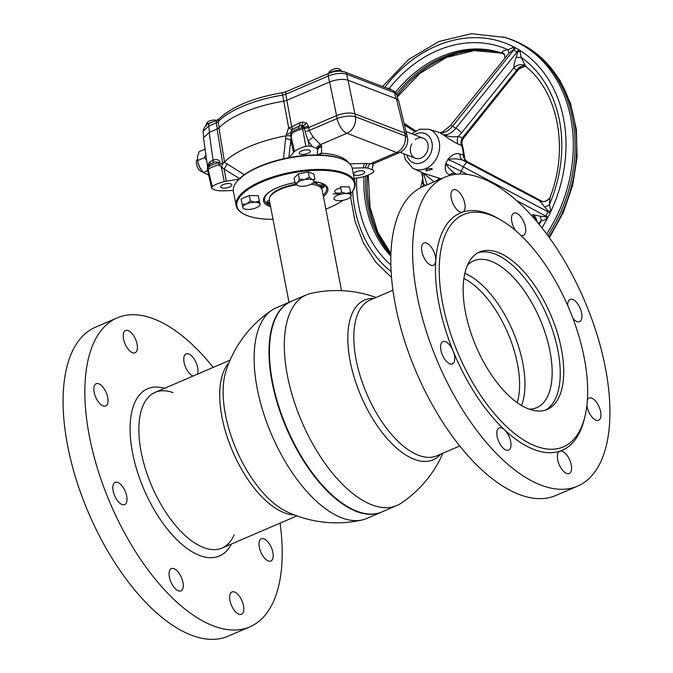 <?xml version="1.0" encoding="UTF-8"?>
<svg xmlns="http://www.w3.org/2000/svg" width="673" height="673" viewBox="0 0 673 673"><rect width="100%" height="100%" fill="white"/><g stroke="black" fill="none" stroke-linecap="round" stroke-linejoin="round"><path stroke-width="1.01" d="M291.056 301.437L276.174 307.822A114.637 54.244 66.8 0 0 271.993 310.102A114.637 54.244 66.8 0 0 257.187 388.388A114.637 54.244 66.8 0 0 341.548 517.764A114.637 54.244 66.8 0 0 362.108 519.977A114.637 54.244 66.8 0 0 366.634 518.504L381.515 512.119A114.637 54.244 -113.2 0 1 272.06 382.003A114.637 54.244 -113.2 0 1 291.056 301.437A114.637 54.244 -113.2 0 1 291.274 301.344M272.43 381.97A114.368 54.109 66.8 0 0 347.983 506.87A114.368 54.109 -113.2 0 1 347.857 506.803A114.368 54.109 -113.2 0 1 272.43 381.97A114.368 54.109 -113.2 0 1 271.732 329.501A114.368 54.109 -113.2 0 1 271.766 329.366A114.368 54.109 66.8 0 0 272.43 381.97M362.108 519.977A116.143 116.143 0 0 1 286.336 511.438L286.336 511.438A86.935 41.137 -113.2 0 1 225.455 414.669A86.935 41.137 -113.2 0 1 226.002 370.916A116.143 116.143 0 0 1 271.993 310.102M442.918 453.215A116.143 116.143 0 0 1 401.007 503.269A114.637 54.244 -113.2 0 1 396.826 505.541A114.637 54.244 -113.2 0 1 371.74 504.8A114.637 54.244 -113.2 0 1 287.379 375.425A114.637 54.244 -113.2 0 1 306.366 294.867A114.637 54.244 -113.2 0 1 310.892 293.394A116.143 116.143 0 0 1 376.056 297.483M306.366 294.867L291.485 301.252A114.637 54.244 66.8 0 0 271.799 329.223A114.637 54.244 66.8 0 0 272.498 381.818A114.637 54.244 66.8 0 0 348.101 506.946A114.637 54.244 66.8 0 0 381.944 511.934L396.826 505.541M373.86 298.425A86.935 41.137 66.8 0 0 350.145 361.123A86.935 41.137 66.8 0 0 414.122 459.238A86.935 41.137 66.8 0 0 440.722 454.157M464.816 273.331A79.894 37.806 -113.2 0 1 522.812 363.176A79.894 37.806 -113.2 0 1 521.558 405.491M467.399 265.313A79.894 37.806 -113.2 0 1 473.75 260.804A79.894 37.806 -113.2 0 1 550.026 351.491A79.894 37.806 -113.2 0 1 536.793 407.636A79.894 37.806 -113.2 0 1 529.146 409.134A79.894 37.806 -113.2 0 0 550.026 351.491A79.894 37.806 -113.2 0 0 512.91 276.923A79.894 37.806 -113.2 0 0 467.399 265.313M463.874 278.471A77.21 36.527 -113.2 0 1 517.529 364.211A77.21 36.527 -113.2 0 1 517.184 402.631M313.029 182.879A26.903 9.944 -10.9 0 1 316.63 183.779M319.456 185.125A26.903 9.944 -10.9 0 1 321.4 187.094L320.996 184.957M321.088 188.146L321.4 187.094M289.003 302.32L269.326 200.125A26.903 9.944 -10.9 0 1 275.307 191.998A26.903 9.944 -10.9 0 1 280.675 189.222A26.903 9.944 -10.9 0 1 296.642 184.797M310.96 184.251A26.903 9.944 -10.9 0 1 313.593 184.621A26.903 9.944 -10.9 0 1 322.157 189.954L341.548 290.652M295.994 184.225A26.365 9.742 169.1 0 0 280.809 188.49A26.365 9.742 169.1 0 0 269.806 197.29M444.929 177.159L423.149 186.505A168.132 79.549 66.8 0 0 403.842 338.469A168.132 79.549 66.8 0 0 519.026 494.403A168.132 79.549 66.8 0 0 555.822 495.496L577.594 486.142A168.132 79.549 66.8 0 0 596.901 334.187A168.132 79.549 66.8 0 0 481.717 178.244A168.132 79.549 66.8 0 0 444.929 177.159A168.132 79.549 66.8 0 0 425.622 329.114A168.132 79.549 66.8 0 0 540.806 485.056A168.132 79.549 66.8 0 0 577.594 486.142M445.534 341.716A12.106 5.729 66.8 0 0 442.893 341.64A12.106 5.729 66.8 0 0 441.496 352.576A12.106 5.729 66.8 0 0 449.791 363.807A12.106 5.729 66.8 0 0 452.441 363.883A12.106 5.729 66.8 0 0 453.114 350.953A12.106 5.729 66.8 0 0 445.534 341.716M501.78 427.978A12.106 5.729 66.8 0 0 499.139 427.893A12.106 5.729 66.8 0 0 497.742 438.838A12.106 5.729 66.8 0 0 506.037 450.069A12.106 5.729 66.8 0 0 508.687 450.144A12.106 5.729 66.8 0 0 510.647 441.412A12.106 5.729 66.8 0 0 504.54 429.82A12.106 5.729 66.8 0 0 501.78 427.978M500.88 220.037L498.441 218.616A129.123 61.092 66.8 0 0 488.573 213.837A129.123 61.092 66.8 0 0 462.62 212.121A12.106 5.729 66.8 0 0 462.839 212.037A12.106 5.729 66.8 0 0 464.227 201.101A12.106 5.729 66.8 0 0 455.932 189.87A12.106 5.729 66.8 0 0 453.282 189.794A12.106 5.729 66.8 0 0 451.894 200.739A12.106 5.729 66.8 0 0 460.189 211.961A12.106 5.729 66.8 0 0 462.62 212.121A129.123 61.092 66.8 0 0 435.751 260.779A12.106 5.729 66.8 0 0 426.547 243.096A12.106 5.729 66.8 0 0 423.897 243.012A12.106 5.729 66.8 0 0 422.509 253.957A12.106 5.729 66.8 0 0 430.804 265.179A12.106 5.729 66.8 0 0 433.446 265.263A12.106 5.729 66.8 0 0 435.751 260.779A129.123 61.092 66.8 0 0 453.114 350.953A129.123 61.092 66.8 0 0 504.54 429.82A129.123 61.092 66.8 0 0 533.95 449.463A129.123 61.092 66.8 0 0 559.902 451.171A12.106 5.729 66.8 0 0 559.684 451.255A12.106 5.729 66.8 0 0 558.296 462.2A12.106 5.729 66.8 0 0 566.59 473.422A12.106 5.729 66.8 0 0 569.24 473.506A12.106 5.729 66.8 0 0 570.628 462.561A12.106 5.729 66.8 0 0 562.334 451.339A12.106 5.729 66.8 0 0 559.902 451.171A129.123 61.092 66.8 0 0 584.383 418.791L585.039 416.04A126.431 59.821 66.8 0 0 500.88 220.037A126.431 59.821 66.8 0 0 491.223 215.352A126.431 59.821 66.8 0 0 442.615 303.388A126.431 59.821 66.8 0 0 535.658 446.073A126.431 59.821 66.8 0 0 585.039 416.04M586.89 405.424A12.106 5.729 66.8 0 0 595.975 420.204A12.106 5.729 66.8 0 0 598.625 420.28A12.106 5.729 66.8 0 0 600.013 409.344A12.106 5.729 66.8 0 0 591.727 398.113A12.106 5.729 66.8 0 0 589.077 398.037A12.106 5.729 66.8 0 0 587.394 399.804M572.942 318.363A12.106 5.729 66.8 0 0 576.988 321.576A12.106 5.729 66.8 0 0 579.638 321.66A12.106 5.729 66.8 0 0 581.026 310.716A12.106 5.729 66.8 0 0 572.731 299.493A12.106 5.729 66.8 0 0 570.081 299.409A12.106 5.729 66.8 0 0 567.785 305.668M520.826 235.357A12.106 5.729 66.8 0 0 523.392 235.399A12.106 5.729 66.8 0 0 524.78 224.462A12.106 5.729 66.8 0 0 516.485 213.232A12.106 5.729 66.8 0 0 513.836 213.156A12.106 5.729 66.8 0 0 515.552 230.587M498.382 252.535A85.681 40.54 66.8 0 0 479.639 251.988A85.681 40.54 66.8 0 0 469.796 329.425A85.681 40.54 66.8 0 0 528.49 408.89A85.681 40.54 66.8 0 0 547.242 409.445A85.681 40.54 66.8 0 0 557.084 332.008A85.681 40.54 66.8 0 0 498.382 252.535M315.629 182.156L315.839 183.249A4.038 1.489 169.1 0 0 316.1 182.551A4.038 1.489 169.1 0 0 315.94 182.24M321.585 184.94L322.005 187.119A4.038 1.489 169.1 0 0 323.713 185.487A4.038 1.489 169.1 0 0 323.553 185.176M236.652 181.836L237.157 181.205A59.855 22.125 -10.9 0 1 259.214 166.525A59.855 22.125 -10.9 0 1 345.005 160.435L345.712 160.83A60.528 22.377 169.1 0 0 258.954 166.997A60.528 22.377 169.1 0 0 236.652 181.836A60.528 22.377 169.1 0 0 233.43 191.519L236.147 205.635A60.528 22.377 -10.9 0 1 261.671 181.104A60.528 22.377 -10.9 0 1 321.349 169.436A60.528 22.377 -10.9 0 1 355.016 182.745A60.528 22.377 -10.9 0 1 351.794 192.428L351.289 193.058A59.855 22.125 169.1 0 0 331.444 171.018A59.855 22.125 169.1 0 0 262.167 181.87A59.855 22.125 169.1 0 0 243.441 213.829A59.855 22.125 169.1 0 0 273.019 219.297M243.441 213.829L242.734 213.434A60.528 22.377 -10.9 0 1 236.147 205.635M325.85 209.126A59.855 22.125 169.1 0 0 329.223 207.738A59.855 22.125 169.1 0 0 343.112 200.302M270.588 206.687A32.775 12.114 -10.9 0 1 270.798 191.098A32.775 12.114 -10.9 0 1 277.335 187.717A32.775 12.114 -10.9 0 1 294.984 182.619M313.854 181.626A32.775 12.114 -10.9 0 1 317.446 182.114A32.775 12.114 -10.9 0 1 323.419 196.508M316.991 182.03A31.606 11.685 -10.9 0 1 323.158 195.128M267.248 201.32A4.038 1.489 169.1 0 0 269.797 202.548M269.966 203.431A4.711 1.741 -10.9 0 1 266.92 201.648A4.711 1.741 -10.9 0 1 268.653 200.495L269.343 200.201M313.711 182.004A4.711 1.741 -10.9 0 1 316.571 183.855L319.818 185.1A4.711 1.741 -10.9 0 1 324.285 185.597A4.711 1.741 -10.9 0 1 322.502 187.876L321.433 188.339M270.327 205.299A31.606 11.685 -10.9 0 1 271.185 190.854M340.689 193.042A6.722 2.49 -10.9 0 1 334.893 192.125A6.722 2.49 -10.9 0 1 337.526 188.97A6.722 2.49 -10.9 0 1 340.715 188.003M350.86 193.58A59.855 22.125 169.1 0 0 351.289 193.058M355.016 182.745L352.299 168.629A60.528 22.377 169.1 0 0 345.712 160.83M280.086 523.131A168.132 79.549 -113.2 0 1 249.851 626.866A168.132 79.549 -113.2 0 1 213.055 625.772A168.132 79.549 -113.2 0 1 97.879 469.838A168.132 79.549 -113.2 0 1 117.178 317.875A168.132 79.549 -113.2 0 1 153.974 318.968A168.132 79.549 -113.2 0 1 213.215 367.399M249.851 626.866L228.071 636.212A168.132 79.549 -113.2 0 1 191.283 635.127A168.132 79.549 -113.2 0 1 76.099 479.184A168.132 79.549 -113.2 0 1 95.406 327.229L117.178 317.875M263.976 538.837A12.106 5.729 -113.2 0 1 272.271 550.068A12.106 5.729 -113.2 0 1 270.882 561.004A12.106 5.729 -113.2 0 1 268.233 560.929A12.106 5.729 -113.2 0 1 259.938 549.698A12.106 5.729 -113.2 0 1 261.326 538.762A12.106 5.729 -113.2 0 1 263.976 538.837M234.591 592.055A12.106 5.729 -113.2 0 1 242.886 603.286A12.106 5.729 -113.2 0 1 241.489 614.222A12.106 5.729 -113.2 0 1 238.848 614.146A12.106 5.729 -113.2 0 1 230.553 602.915A12.106 5.729 -113.2 0 1 231.941 591.979A12.106 5.729 -113.2 0 1 234.591 592.055M174.038 568.693A12.106 5.729 -113.2 0 1 182.333 579.924A12.106 5.729 -113.2 0 1 180.944 590.869A12.106 5.729 -113.2 0 1 178.295 590.785A12.106 5.729 -113.2 0 1 170 579.562A12.106 5.729 -113.2 0 1 171.388 568.618A12.106 5.729 -113.2 0 1 174.038 568.693M117.792 482.44A12.106 5.729 -113.2 0 1 126.087 493.671A12.106 5.729 -113.2 0 1 124.698 504.607A12.106 5.729 -113.2 0 1 122.049 504.531A12.106 5.729 -113.2 0 1 113.754 493.301A12.106 5.729 -113.2 0 1 115.142 482.364A12.106 5.729 -113.2 0 1 117.792 482.44M98.796 383.812A12.106 5.729 -113.2 0 1 107.091 395.043A12.106 5.729 -113.2 0 1 105.703 405.979A12.106 5.729 -113.2 0 1 103.053 405.903A12.106 5.729 -113.2 0 1 94.758 394.681A12.106 5.729 -113.2 0 1 96.155 383.736A12.106 5.729 -113.2 0 1 98.796 383.812M128.19 330.594A12.106 5.729 -113.2 0 1 136.476 341.825A12.106 5.729 -113.2 0 1 135.088 352.761A12.106 5.729 -113.2 0 1 132.438 352.686A12.106 5.729 -113.2 0 1 124.152 341.455A12.106 5.729 -113.2 0 1 125.54 330.519A12.106 5.729 -113.2 0 1 128.19 330.594M193.042 376.064A12.106 5.729 -113.2 0 1 192.991 376.047A12.106 5.729 -113.2 0 1 184.696 364.816A12.106 5.729 -113.2 0 1 186.093 353.88A12.106 5.729 -113.2 0 1 188.743 353.956A12.106 5.729 -113.2 0 1 196.146 362.781A12.106 5.729 -113.2 0 1 197.391 374.196M477.931 252.821A85.681 40.54 -113.2 0 1 557.951 350.726A85.681 40.54 -113.2 0 1 545.466 410.109M173.112 392.653A84.739 40.094 66.8 0 0 141.128 451.877A84.739 40.094 66.8 0 0 185.874 536.154A84.739 40.094 66.8 0 0 234.154 534.816M164.523 388.304A91.015 43.064 66.8 0 0 132.531 452.702A91.015 43.064 66.8 0 0 179.346 542.093A91.015 43.064 66.8 0 0 231.386 544.036M212.146 122.217A7.058 2.608 169.1 0 0 209.034 123.184A7.058 2.608 169.1 0 0 206.3 125.094M341.691 71.254A7.058 2.608 169.1 0 0 331.402 71.868A7.058 2.608 169.1 0 0 329.198 73.189M283.493 158.794L285.899 135.837L286.673 135.769L286.412 134.297L288.65 127.693A5.384 1.59 -133.3 0 0 291.586 129.527A5.384 1.59 -133.3 0 0 292.166 129.519L290.694 132.648L291.064 134.861L292.006 133.288A19.584 7.235 -10.9 0 1 296.271 131.033A19.584 7.235 -10.9 0 1 302.69 128.871L302.404 127.5L298.787 128.568A3.971 1.329 -109 0 1 298.955 126.179L292.166 129.519A5.384 1.859 -128.4 0 0 291.712 126.827L299.939 122.654L302.791 122.023A5.384 2.986 -98.3 0 1 301.588 125.447L298.955 126.179A5.384 2.776 -106.3 0 0 299.939 122.654M302.791 122.023L306.434 122.881L308.377 126.188L309.21 130.503L313.164 137.073L320.508 144.611A24.211 8.951 -10.9 0 1 321.341 145.755A17.49 6.461 -10.9 0 1 321.585 146.849L321.492 153.192A5.384 2.835 -86.7 0 0 320.239 155.034M292.006 133.288L291.165 136.821L294.471 151.518A18.928 6.999 -10.9 0 1 299.956 148.354A18.928 6.999 -10.9 0 1 305.794 146.361L302.69 128.871L304.49 128.568L304.213 127.205L302.404 127.5A3.971 1.312 -76.8 0 1 303.262 125.716L301.588 125.447A3.971 0.623 -108.1 0 0 301.899 127.567M285.899 135.837A72.07 26.642 169.1 0 0 249.06 146.706A72.07 26.642 169.1 0 0 224.513 162.1L222.679 163.253L217.101 129.048L218.944 127.887L224.513 162.1A72.07 26.642 -10.9 0 0 224.37 162.252L244.291 174.686M209.623 166.265L207.974 168.04L208.184 169.453A19.584 7.235 -10.9 0 1 213.139 166.727A19.584 7.235 -10.9 0 1 218.431 164.877L218.902 164.851L218.515 162.689L212.761 164.523L209.623 166.265A3.971 2.389 -125 0 1 209.665 164.431L207.965 166.181A5.384 3.954 -157.9 0 1 207.94 166.214A5.384 4.046 -154.8 0 0 208.108 164.019L210.06 161.781L213.072 160.342C216.226 158.853 218.574 159.459 220.096 162.151A5.384 2.154 -10.1 0 1 218.515 162.689C216.883 161.613 215.049 161.613 213.03 162.689L209.665 164.431A5.384 3.861 -119.9 0 0 210.06 161.781M197.357 159.434A6.722 3.18 66.8 0 0 196.533 164.397A6.722 3.18 66.8 0 0 198.485 168.931A6.722 3.18 66.8 0 0 201.412 171.632A6.722 3.18 66.8 0 0 202.623 171.758M283.762 101.194L286.849 100.327L291.712 126.827A5.384 2.162 169.6 0 1 288.65 127.693L283.762 101.194A70.758 26.154 169.1 0 0 243.18 112.627A70.758 26.154 169.1 0 0 218.944 127.887M207.604 170.757L208.184 169.453L212.239 186.539A18.928 6.999 -10.9 0 1 216.815 184.057A18.928 6.999 -10.9 0 1 224.286 181.66A12.198 4.509 169.1 0 1 226.372 181.247L238.94 179.195M309.395 150.163A5.636 2.086 -10.9 0 1 310.371 151.055A5.636 2.086 -10.9 0 1 306.678 153.806A5.636 2.086 -10.9 0 1 300.276 154.075A5.636 2.086 -10.9 0 1 299.308 153.183A5.636 2.086 -10.9 0 1 303.001 150.424A5.636 2.086 -10.9 0 1 309.395 150.163M230.864 183.88A5.636 2.086 -10.9 0 1 231.84 184.772A5.636 2.086 -10.9 0 1 228.147 187.531A5.636 2.086 -10.9 0 1 221.745 187.792A5.636 2.086 -10.9 0 1 220.769 186.901A5.636 2.086 -10.9 0 1 224.462 184.15A5.636 2.086 -10.9 0 1 230.864 183.88M363.74 171.127A5.636 2.086 -10.9 0 1 364.716 172.019A5.636 2.086 -10.9 0 1 361.022 174.778A5.636 2.086 -10.9 0 1 354.621 175.039A5.636 2.086 -10.9 0 1 353.653 174.147A5.636 2.086 -10.9 0 1 357.346 171.396A5.636 2.086 -10.9 0 1 363.74 171.127M209.379 123.403A4.038 1.91 66.8 0 0 208.689 126.112L202.994 131.42C204.533 126.12 206.661 123.445 209.379 123.403L217 120.131A4.038 1.91 -113.2 0 0 216.311 122.839L208.689 126.112L209.547 132.287M398.054 99.831L396.776 94.666L394.496 92.672L346.688 74.223C341.438 72.701 335.305 73.29 328.273 75.999L285.798 94.228L282.702 95.103L282.029 92.773C253.233 97.745 232.185 106.494 218.902 119.02L217 120.131M329.518 82.005L328.273 75.999A4.038 1.91 -113.2 0 1 328.971 73.29L286.496 91.52L282.029 92.773M347.916 80.154L346.688 74.223A4.038 3.23 -68.9 0 0 344.896 71.994C339.865 70.564 334.557 71.002 328.971 73.29M395.976 98.695L394.496 92.672A4.038 3.23 -68.9 0 0 392.704 90.434L344.896 71.994M283.846 101.287L282.702 95.103A70.236 25.961 169.1 0 0 218.153 121.678A4.038 3.323 -136.3 0 1 218.902 119.02M207.764 166.534L208.041 164.204A5.384 3.954 -157.9 0 1 207.94 166.206L207.629 166.786A3.971 1.607 -154.7 0 0 207.974 168.048L207.974 168.048A3.971 1.75 -152.7 0 1 207.696 166.652L207.696 166.652A3.971 1.75 -152.7 0 1 207.755 166.559M207.974 168.048L207.402 169.403M207.292 169.125L211.515 187.666L212.239 186.539M220.096 162.151L220.466 164.204L219.852 164.439L223.015 163.177A5.384 1.565 -62.4 0 1 221.367 166.795L218.431 164.877M233.295 190.552L222.132 190.821A12.198 4.509 169.1 0 1 220.239 190.796A18.928 6.999 -10.9 0 1 211.633 187.902M286.412 134.297A5.384 2.162 170.2 0 0 290.694 132.648A19.525 7.218 169.1 0 1 296.036 129.628A19.525 7.218 169.1 0 1 298.787 128.568M217.101 129.048L209.177 132.446L203.49 137.797L207.57 167.039M220.466 164.204L222.679 163.253M198.367 168.755A5.653 2.675 -113.2 0 1 198.257 168.603A5.653 2.675 -113.2 0 1 196.625 164.792A5.653 2.675 -113.2 0 1 196.583 164.599M205.072 149.112L199.2 151.627L197.526 156.489L197.803 161.974A11.433 5.409 66.8 0 0 199.536 166.921L203.221 172.49L208.546 174.98M206.131 156.75A11.433 5.409 66.8 0 0 205.332 155.816M197.685 161.478L199.536 166.921A11.433 5.409 66.8 0 0 201.109 169.68A11.433 5.409 66.8 0 0 201.16 169.756M207.528 170.639L203.221 172.49M206.636 160.359L204.567 157.608L197.509 160.637M204.567 157.608L205.812 154.445M207.671 167.535A5.384 2.44 -177.9 0 1 207.511 167.762L207.587 168.376M207.713 166.652L207.511 167.762M219.852 164.439L218.902 164.851M223.015 163.177L224.37 162.252M226.919 163.791A5.384 0.976 -58 0 1 224.059 169.049L221.367 166.795L224.286 181.66M240.244 178.984L224.059 169.049L226.372 181.247M285.478 138.646A5.384 1.977 -173.6 0 1 290.837 140.371L288.759 158.147M289.213 157.608L293.579 152.392A12.198 4.509 169.1 0 1 294.471 151.518M286.673 135.769L289.289 135.702A5.384 1.851 14.6 0 1 291.165 136.821L290.837 140.371L293.579 152.392M289.289 135.702L291.064 134.861M349.691 163.842L364.69 163.48A17.49 6.461 -10.9 0 1 367.399 163.522A24.211 8.951 -10.9 0 1 370.251 163.8A5.384 3.39 -82.1 0 0 367.862 168.09A19.559 7.226 169.1 0 0 365.557 167.871A12.829 4.745 169.1 0 0 363.571 167.838L352.181 168.115M396.414 98.864L404.835 133.052L354.965 113.821C349.733 112.366 343.6 112.955 336.559 115.588L329.61 81.963C336.651 79.33 342.793 78.741 348.025 80.196L396.414 98.864L398.71 100.908L407.594 138.344A13.452 5.123 -7.9 0 0 405.239 135.954L404.835 133.052L407.131 135.096M372.951 164.574L372.144 169.68L367.862 168.09M372.876 164.734A5.384 4.484 -176.8 0 0 373.094 165.97L372.96 164.557M348.025 80.196L355.495 116.766L405.239 135.954A13.452 10.76 111.1 0 1 396.633 152.468L370.251 163.8L374.053 163.514L372.884 164.49M374.053 163.514L399.577 152.561A13.452 6.36 66.8 0 1 396.633 152.468L346.898 133.279A13.452 10.76 111.1 0 0 355.495 116.766A13.452 4.366 169.8 0 0 337.08 118.532A13.452 6.36 66.8 0 0 346.898 133.279L320.508 144.611A5.384 4.854 -44.8 0 0 316.621 148.329A19.559 7.226 -10.9 0 1 317.286 149.246A12.829 4.745 -10.9 0 1 317.471 150.054L317.395 154.967M354.191 178.48L359.113 177.68A12.198 4.509 -10.9 0 0 361.199 177.268A18.928 6.999 169.1 0 0 373.246 172.389L373.851 171.026A18.928 6.999 169.1 0 0 372.144 169.68M308.638 127.576L336.559 115.588L337.08 118.532L309.21 130.503A5.384 1.783 -10.9 0 1 305.029 131.487L304.49 128.568L308.638 127.576M286.849 100.327L329.61 81.963M308.377 126.188A5.384 2.187 -10.9 0 1 304.213 127.205L303.372 125.792A5.384 3.272 -53.1 0 0 306.434 122.881M313.164 137.073L308.158 140.918L305.029 131.487M309.109 146.049A18.928 6.999 -10.9 0 1 312.499 146.672L308.158 140.918L309.109 146.049L305.794 146.361M312.499 146.672L316.621 148.329M348.479 162.715A58.618 21.671 -10.9 0 0 339.73 156.632A58.618 21.671 -10.9 0 0 321.492 153.192A5.384 4.989 0.8 0 0 318.228 154.983M267.206 201.614L268.376 202.438M306.181 122.705A5.384 3.298 -57.1 0 1 303.262 125.716M508.981 53.209A8.068 2.869 51.5 0 0 508.006 49.777L513.995 47.043L519.909 50.433A8.068 4.231 -34.1 0 1 517.596 52.309L513.23 49.802L508.981 53.209L450.38 125.624A5.384 1.102 38.8 0 1 452.567 126.263C448.008 131.378 443.743 133.515 439.772 132.674L442.607 132.043L439.772 132.674L442.901 134.465C448.538 136.695 453.652 137.342 458.246 136.417L463.52 138.125M548.041 217.278A8.068 0.589 26.6 0 0 545.988 216.151L548.167 211.07L539.477 200.79A8.068 7.95 -108.8 0 0 545.559 201.219C549.109 199.006 550.691 197.492 550.295 196.667L550.472 196.331C549.782 198.224 549.446 200.966 549.454 204.567L550.884 211.297L548.041 217.278L547.082 218.851L541.033 221.299L538.282 223.386M382.558 86.523L408.452 59.636L438.897 41.499L471.42 33.684L504.994 37.444A134.507 107.562 111.1 0 1 519.001 42.853A134.507 107.562 111.1 0 1 523.981 45.495A134.507 107.562 111.1 0 1 547.822 235.634M426.261 170.934L432.31 169.26L431.704 168.595C427.456 168.528 425.647 169.31 426.261 170.934L425.681 170.387M411.691 133.734L419.851 129.182L428.785 129.266A21.115 16.884 111.1 0 1 431.595 130.478A21.115 16.884 111.1 0 1 437.13 157.129A21.115 16.884 111.1 0 1 413.609 168.603L423.41 173.222L441.101 178.799M450.506 175.258L449.404 174.736C445.661 173.096 444.441 169.394 445.736 163.632L447.755 159.636C451.861 154.639 455.89 152.754 459.836 153.991L463.924 155.286L464.631 157.011M467.356 161.655L467.247 161.596C465.194 159.93 464.32 158.391 464.639 156.96L462.603 145.89L461.358 145.267A22.865 18.289 111.1 0 1 463.226 154.958M461.358 145.267L457.909 143.997C453.829 142.02 448.824 138.848 442.901 134.465C447.183 135.567 451.516 133.464 455.899 128.173A5.384 1.102 38.8 0 1 461.543 132.909L458.246 136.417A8.068 6.2 109.7 0 0 457.909 143.997M415.3 139.563A10.76 8.606 111.1 0 1 425.9 140.093A10.76 8.606 111.1 0 1 426.741 152.485A10.76 8.606 111.1 0 1 414.425 157.768A10.76 8.606 111.1 0 1 411.75 143.887M462.048 145.578A8.068 6.705 114.4 0 1 462.553 137.814L516.452 70.673A8.068 6.629 104.5 0 1 516.57 70.438L513.852 67.746C513.878 64.549 514.66 61.083 516.216 57.356L517.596 52.309M459.836 153.991A8.068 6.309 -73.1 0 0 462.822 160.182L539.477 200.79L541.706 201.118L467.121 161.528L462.822 160.182C457.749 158.635 452.727 158.449 447.755 159.636C452.189 161.133 457.388 163.556 463.361 166.887L461.215 171.152A5.384 1.539 118 0 0 460.096 174.004M462.511 137.788A8.068 6.696 113.6 0 0 462.031 145.57A22.798 18.23 111.1 0 1 463.899 155.278A8.068 6.654 -64.4 0 0 467.121 161.528L541.555 201.042A8.068 6.175 -64 0 0 541.731 201.134L542.8 201.58M449.404 174.736A8.068 6.368 115.9 0 1 455.68 173.853A8.068 6.368 115.9 0 1 455.688 173.861L455.89 173.962C451.448 171.161 448.067 167.72 445.736 163.632L467.449 174.458M440.529 178.547A8.068 6.225 -66.4 0 0 436.407 180.81M434.051 181.828L423.41 173.222L427.128 184.797M548.167 211.07A8.068 1.262 8.9 0 0 550.884 211.297A128.98 103.137 -68.9 0 0 519.909 50.433L521.087 57.272A8.068 1.842 2.9 0 1 516.216 57.356M396.54 93.926A118.364 94.657 111.1 0 1 500.039 52.797A118.364 94.657 111.1 0 1 503.783 53.983M503.984 54.05L502.521 53.31A8.068 6.713 116.6 0 1 503.143 53.579L504.817 55.27A8.068 6.141 -20.6 0 0 501.898 52.343C502.824 50.997 504.859 50.147 508.006 49.777A123.891 99.074 111.1 0 0 389.314 88.306M395.505 92.285A118.524 94.775 -68.9 0 1 502.521 53.31L501.898 52.343M462.603 145.89C461.442 143.139 461.762 140.539 463.537 138.1L518.454 69.571A8.068 7.79 74.5 0 1 522.677 66.56L524.536 66.358L517.041 69.883A8.068 6.225 117 0 1 525.689 66.501A8.068 6.225 117 0 1 526.042 66.703M526.109 66.77L524.536 66.358M518.454 69.571L516.376 70.657L462.494 137.78M517.041 69.883L516.57 70.438M545.037 207.015A8.068 3.903 153.7 0 0 549.454 204.567A123.891 99.074 111.1 0 0 521.087 57.272L525.335 65.777A8.068 5.645 -24.8 0 0 513.852 67.746L461.543 132.909M525.335 65.777L526.648 67.149M550.295 196.667C568.912 148.422 558.144 92.521 526.185 66.829L525.689 66.501M463.226 155.068C463.436 157.819 464.673 159.938 466.936 161.436M467.23 162.437A5.384 1.539 118 0 0 463.361 166.887L548.133 211.894A8.068 0.597 26.8 0 1 550.186 213.021M543.044 201.648L545.559 201.219A8.068 7.95 -108.8 0 0 550.169 197.08M541.538 201.034L542.362 201.42A8.068 6.696 105.2 0 0 542.791 201.572M546.93 216.656L545.466 216.765M539.149 224.437A123.891 99.074 111.1 0 0 541.033 221.299A8.068 4.484 83.9 0 0 540.385 216.269L532.511 214.628L536.785 221.594A8.068 8.009 -73.1 0 0 532.562 214.645M540.385 216.269L545.366 216.656L545.988 216.151L516.174 200.327M541.883 227.827A128.98 103.137 -68.9 0 0 547.082 218.851A8.068 2.356 45.1 0 0 545.366 216.656M541.479 201.008L467.062 161.503A8.068 6.621 -64.3 0 1 463.899 155.278M461.325 145.183C460.635 142.642 460.997 140.211 462.41 137.906M384.763 87.372A128.98 103.137 -68.9 0 1 513.995 47.043A8.068 4.677 -87.6 0 1 513.23 49.802M415.645 130.882L404.271 123.479L415.636 130.89M390.87 254.688A118.364 94.657 111.1 0 1 365.818 175.964M421.769 172.465L423.527 183.99A5.384 1.842 -165.9 0 1 421.971 182.131L420.558 187.742M297.474 185.395L295.127 183.334L297.508 182.61L299.376 179.203L298.341 173.853L294.093 177.983L295.127 183.334M298.206 185.765A8.741 3.23 -10.9 0 1 297.525 185.428A8.741 3.23 -10.9 0 1 297.508 182.61A8.741 3.23 -10.9 0 1 300.385 180.835A8.741 3.23 -10.9 0 1 304.583 179.573A8.741 3.23 -10.9 0 1 312.365 179.691A8.741 3.23 -10.9 0 1 310.186 184.612A8.741 3.23 -10.9 0 1 298.206 185.765M299.376 179.203L304.583 179.573L309.277 177.26L312.365 179.691L314.93 179.439L313.904 174.088L308.251 171.909L298.341 173.853M309.277 177.26L308.251 171.909M334.153 199.284L333.985 198.4M333.118 193.933L339.613 194.034M349.464 186.917L351.163 195.431A8.741 3.23 -10.9 0 1 350.793 196.743A8.741 3.23 -10.9 0 1 347.478 199.006A8.741 3.23 -10.9 0 1 338.898 200.689A8.741 3.23 -10.9 0 1 335.507 200.15A8.741 3.23 -10.9 0 1 334.817 199.814A8.741 3.23 -10.9 0 1 334.001 198.804A8.741 3.23 -10.9 0 1 337.686 195.22L341.514 192.133L346.259 193.538L350.498 192.268L349.657 194.076A8.741 3.23 -10.9 0 1 351.163 195.431L349.464 186.917L340.479 186.783L341.514 192.133M337.686 195.22A8.741 3.23 -10.9 0 1 346.259 193.538A8.741 3.23 -10.9 0 1 349.657 194.076M351.163 195.431L351.306 195.91M242.145 204.39L246.495 203.978A8.741 3.23 -10.9 0 1 255.067 202.287A8.741 3.23 -10.9 0 1 258.466 202.825L259.307 201.017L259.971 204.18A8.741 3.23 -10.9 0 1 259.601 205.492A8.741 3.23 -10.9 0 1 256.287 207.755A8.741 3.23 -10.9 0 1 247.706 209.446A8.741 3.23 -10.9 0 1 242.81 207.553L241.119 199.04L249.288 195.532L250.322 200.882L255.067 202.287L259.307 201.017L258.272 195.666L249.288 195.532M258.466 202.825A8.741 3.23 -10.9 0 1 259.971 204.18M258.272 195.666L260.115 204.668M242.961 208.041L242.81 207.553A8.741 3.23 -10.9 0 1 246.495 203.978L250.322 200.882M294.37 514.921A84.739 40.094 -113.2 0 1 221.989 417.159A84.739 40.094 -113.2 0 1 229.005 362.697M392.914 290.24L370.108 300.032A84.739 40.094 66.8 0 0 356.076 359.584A84.739 40.094 66.8 0 0 436.97 455.764L459.785 445.972M219.171 127.912L218.153 121.678L216.311 122.839L217.329 129.073M286.934 100.42L285.798 94.228A4.038 1.91 -113.2 0 1 286.496 91.52M209.177 132.446L213.072 160.342A5.384 2.574 -112.4 0 1 213.03 162.689M364.69 163.48A5.384 2.061 -91.4 0 0 363.571 167.838M367.399 163.522A5.384 2.827 -86.7 0 0 365.557 167.871M321.341 145.755A5.384 4.972 -25.8 0 0 317.286 149.246M321.585 146.849A5.384 4.989 0.8 0 0 317.471 150.054M503.278 36.956A134.348 107.436 111.1 0 1 522.248 44.99A134.348 107.436 111.1 0 1 546.636 234.027M548.84 237.031A134.348 107.436 -68.9 0 0 525.579 46.277A134.348 107.436 -68.9 0 0 520.599 43.636L519.001 42.853M403.943 153.814L405.222 159.299L412.532 168.04L413.609 168.603A21.115 16.884 111.1 0 1 412.658 168.107M406.803 154.916A15.74 12.585 -68.9 0 0 412.187 162.21A15.74 12.585 -68.9 0 0 430.215 154.47A15.74 12.585 -68.9 0 0 426.303 134.154A15.74 12.585 -68.9 0 0 414.543 134.836M518.698 49.533A8.068 4.804 -60.3 0 1 517.285 51.712L455.899 128.173L452.567 126.263L513.953 49.794A8.068 4.812 -60.1 0 0 515.375 47.623M352.618 191.334A128.98 103.137 -68.9 0 0 391.097 271.556M390.828 264.868A123.891 99.074 111.1 0 1 356.597 178.084M397.07 95.827A118.524 94.775 111.1 0 1 500.889 53.049L474.011 50.601L446.275 57.516L419.96 73.349L397.322 96.87M404.65 125.018L414.61 131.504M363.967 176.545A118.524 94.775 -68.9 0 0 390.828 256.026M390.904 253.687A118.524 94.775 111.1 0 1 367.416 175.375M425.807 185.369L423.527 183.99L422.863 186.631M296.944 515.888L222.031 548.058M230.082 360.156L155.169 392.325M391.408 89.938L389.709 88.491L385.94 87.827M216.706 120.257L213.661 119.962L209.698 120.888C207.621 121.291 206.401 122.974 206.039 125.944M342.271 71.961C338.603 66.139 334.136 69.344 332.075 69.58L329.349 71.557L328.466 73.5M203.709 136.552L202.994 131.42M392.704 90.434C395.261 91.78 396.616 93.185 396.776 94.666M207.923 166.248L207.864 166.938M399.577 152.561A13.452 13.452 0 0 0 407.594 138.344M415.376 158.222L400.09 152.325M423.115 138.142L406.282 131.647M520.599 43.636L525.689 46.336L544.634 60.814L559.818 80.163L570.553 103.432L576.382 129.553L577.081 157.305L572.639 185.445L563.259 212.685L549.378 237.771M519.119 68.865L522.677 66.56M442.598 132.043L450.38 125.624M504.901 57.769L504.817 55.27M415.662 130.873L404.263 123.453M428.785 129.266L439.208 132.43M368.257 175.047L370.049 207.208L377.856 232.387L390.912 253.452M391.509 277.512L375.812 262.176L363.487 243.13L354.974 221.123L350.583 197.004M421.197 171.968C422.871 173.785 423.124 177.167 421.971 182.131M334.817 199.814L334.153 199.393M350.793 196.743L351.314 196.02M259.601 205.492L260.123 204.777"/></g></svg>
